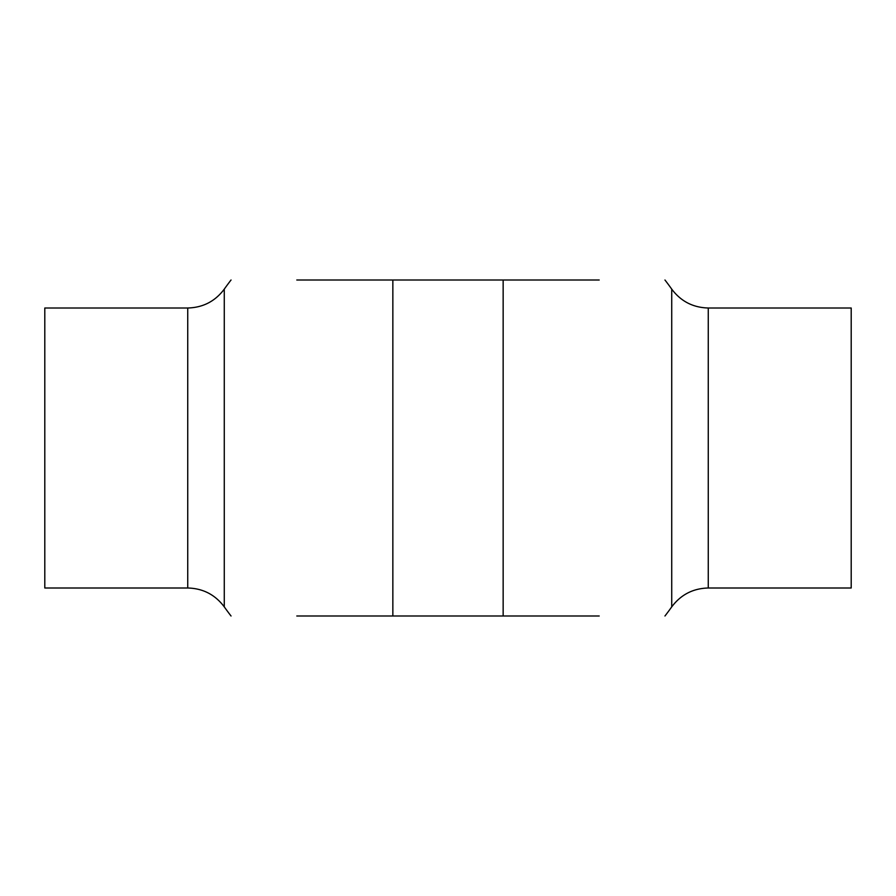 <?xml version="1.0" encoding="UTF-8"?>
<svg xmlns="http://www.w3.org/2000/svg" width="896" height="896" viewBox="0 0 896 896"><rect width="100%" height="100%" fill="white"/><g stroke="black" fill="none" stroke-linecap="round" stroke-linejoin="round"><path stroke-width="1.34" d="M187.734 588L44.8 588L44.8 308L187.734 308L187.734 588C202.955 588.392 215.13 594.675 224.269 606.861L224.269 289.139C215.141 301.325 202.955 307.608 187.734 308M296.8 616L599.2 616M599.2 280L392.851 280L392.851 616M392.851 280L296.8 280M708.266 588L851.2 588L851.2 308L708.266 308C693.045 307.608 680.859 301.325 671.731 289.139L671.731 606.861C680.87 594.675 693.045 588.392 708.266 588L708.266 308M503.149 616L503.149 280M231.045 280A274.4 274.4 0 0 0 224.269 289.139M224.269 606.861A274.4 274.4 0 0 0 231.045 616M671.731 289.139A274.4 274.4 0 0 0 664.955 280M664.955 616A274.4 274.4 0 0 0 671.731 606.861"/></g></svg>
